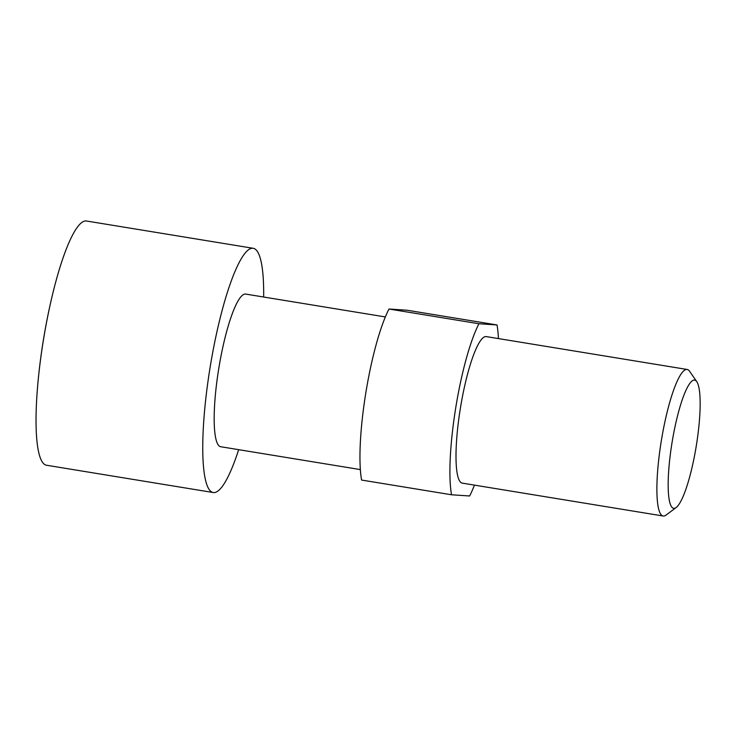 <?xml version="1.0" encoding="UTF-8"?>
<svg xmlns="http://www.w3.org/2000/svg" width="737" height="737" viewBox="0 0 737 737"><rect width="100%" height="100%" fill="white"/><g stroke="black" fill="none" stroke-linecap="round" stroke-linejoin="round"><path stroke-width="1.11" d="M238.668 449.671A123.742 23.298 -80.7 0 1 213.647 492.574A123.742 23.298 -80.7 0 1 213.223 492.528A123.742 23.298 -80.7 0 1 210.045 367.754A123.742 23.298 -80.7 0 1 252.782 248.24A123.742 23.298 -80.7 0 1 253.206 248.295A123.742 23.298 -80.7 0 1 263.653 297.02M213.223 492.528L46.523 465.24A123.742 23.298 -80.7 0 1 38.379 378.109A123.742 23.298 -80.7 0 1 43.161 341.572A123.742 23.298 -80.7 0 1 51.01 300.991A123.742 23.298 -80.7 0 1 86.072 220.962A123.742 23.298 -80.7 0 1 86.496 221.008L253.206 248.295M696.778 381.674L689.583 371.264A74.244 13.975 99.3 0 0 687.16 369.477A74.244 13.975 99.3 0 0 686.912 369.449A74.244 13.975 99.3 0 0 661.264 441.15A74.244 13.975 99.3 0 0 663.171 516.011A74.244 13.975 99.3 0 0 663.429 516.038A74.244 13.975 99.3 0 0 666.045 515.089L676.179 507.517A64.967 12.234 -80.7 0 1 673.885 508.355A64.967 12.234 -80.7 0 1 671.904 443.407A64.967 12.234 -80.7 0 1 694.438 380.08A64.967 12.234 -80.7 0 1 696.778 381.674A64.967 12.234 -80.7 0 1 696.235 446.189A64.967 12.234 -80.7 0 1 676.179 507.517M663.171 516.011L462.283 483.131A74.244 13.975 -80.7 0 1 460.376 408.27A74.244 13.975 -80.7 0 1 486.024 336.569A74.244 13.975 -80.7 0 1 486.273 336.597L687.16 369.477M360.356 469.589L220.722 446.733A77.339 14.556 -80.7 0 1 218.732 368.749A77.339 14.556 -80.7 0 1 245.449 294.054A77.339 14.556 -80.7 0 1 245.707 294.081L385.34 316.938M498.433 338.587A98.998 18.637 99.3 0 0 497.024 324.953L478.939 323.746A98.998 18.637 99.3 0 0 455.604 408.62A98.998 18.637 99.3 0 0 451.541 494.776L469.626 495.983A98.998 18.637 99.3 0 0 474.453 485.121M478.939 323.746L388.989 309.024A98.998 18.637 99.3 0 0 365.653 393.899A98.998 18.637 99.3 0 0 361.591 480.054L451.541 494.776M388.989 309.024L407.073 310.222L497.024 324.953M51.01 300.991A624.893 624.893 0 0 0 38.379 378.109"/></g></svg>
